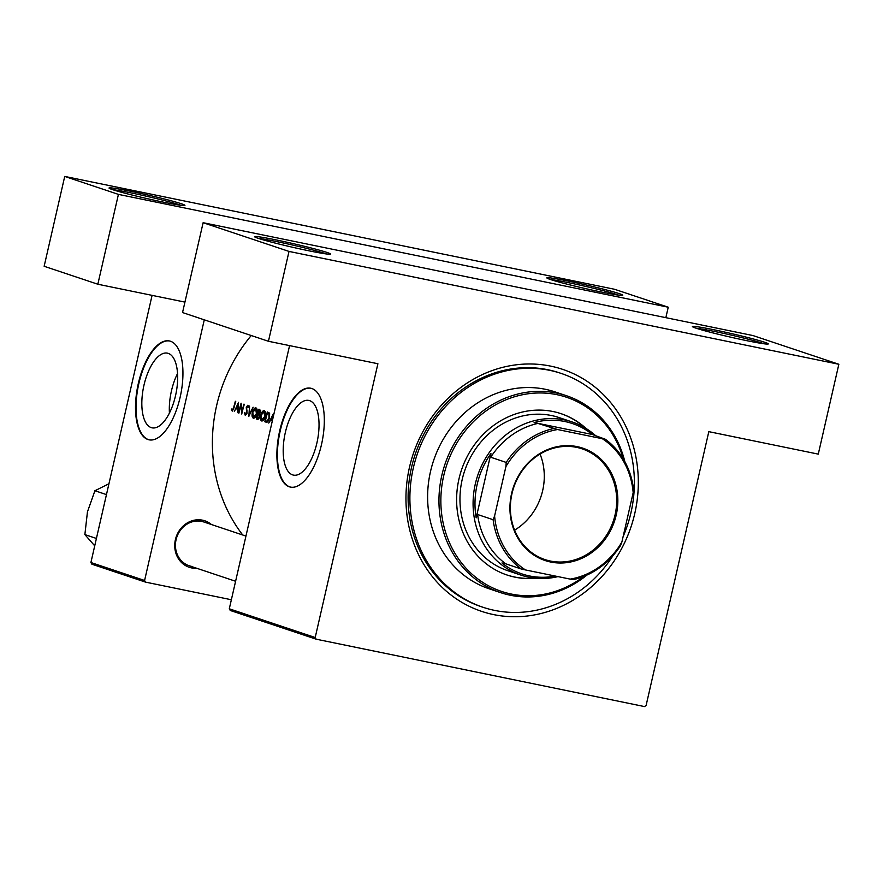 <?xml version="1.0" encoding="UTF-8"?>
<svg xmlns="http://www.w3.org/2000/svg" width="883" height="883" viewBox="0 0 883 883"><rect width="100%" height="100%" fill="white"/><g stroke="black" fill="none" stroke-linecap="round" stroke-linejoin="round"><path stroke-width="1.32" d="M568.696 281.169A38.929 1.832 -167.1 0 1 622.692 295.319A38.929 1.832 -167.1 0 1 600.915 291.942A38.929 1.832 -167.1 0 1 546.875 277.957A38.929 1.832 -167.1 0 1 568.696 281.169M618.729 295.154A37.494 1.766 12.9 0 0 568.972 282.77A37.494 1.766 12.9 0 0 550.517 279.525M130.872 191.313A38.929 1.832 -167.1 0 1 184.867 205.463A38.929 1.832 -167.1 0 1 163.079 202.086A38.929 1.832 -167.1 0 1 109.05 188.101A38.929 1.832 -167.1 0 1 130.872 191.313M180.905 205.298A37.494 1.766 12.9 0 0 131.148 192.913A37.494 1.766 12.9 0 0 112.693 189.668M714.248 329.834A38.929 1.832 -167.1 0 1 768.243 343.984A38.929 1.832 -167.1 0 1 746.466 340.606A38.929 1.832 -167.1 0 1 692.427 326.622A38.929 1.832 -167.1 0 1 714.248 329.834M764.281 343.818A37.494 1.766 12.9 0 0 714.524 331.445A37.494 1.766 12.9 0 0 696.069 328.2M276.423 239.977A38.929 1.832 -167.1 0 1 330.419 254.127A38.929 1.832 -167.1 0 1 308.631 250.75A38.929 1.832 -167.1 0 1 254.602 236.765A38.929 1.832 -167.1 0 1 276.423 239.977M326.456 253.962A37.494 1.766 12.9 0 0 276.699 241.589A37.494 1.766 12.9 0 0 258.244 238.344M309.613 400.639A38.124 16.534 -78.4 0 0 308.774 400.418A38.124 16.534 -78.4 0 0 285.121 433.454A38.124 16.534 -78.4 0 0 292.615 474.877A38.124 16.534 -78.4 0 0 293.443 475.109A38.124 16.534 -78.4 0 0 317.107 442.063A38.124 16.534 -78.4 0 0 309.613 400.639M311.854 388.52A50.463 21.887 -78.4 0 0 310.75 388.222A50.463 21.887 -78.4 0 0 279.436 431.964A50.463 21.887 -78.4 0 0 289.348 486.798A50.463 21.887 -78.4 0 0 290.463 487.096A50.463 21.887 -78.4 0 0 321.765 443.343A50.463 21.887 -78.4 0 0 311.854 388.52M311.004 388.277A50.463 21.887 -78.4 0 0 279.889 432.361A50.463 21.887 -78.4 0 0 289.856 486.897A50.463 21.887 -78.4 0 0 290.717 487.14M196.799 568.288A24.514 22.053 -71.5 0 1 191.578 567.912A24.514 22.053 -71.5 0 1 175.408 539.612A24.514 22.053 -71.5 0 1 202.505 520.175A24.514 22.053 -71.5 0 1 211.423 524.535M203.763 521.963L245.949 536.08L203.763 521.963A23.068 20.762 108.5 0 0 201.589 521.389A23.068 20.762 108.5 0 0 176.39 538.453A23.068 20.762 108.5 0 0 189.128 565.727A23.068 20.762 108.5 0 0 191.302 566.312M550.595 366.114A127.605 114.834 -71.5 0 1 634.778 513.476A127.605 114.834 -71.5 0 1 493.674 614.612A127.605 114.834 -71.5 0 1 409.491 467.239A127.605 114.834 -71.5 0 1 550.595 366.114M623.155 536.5A123.289 110.938 108.5 0 0 630.959 512.692A123.289 110.938 108.5 0 0 561.235 373.443L559.436 372.847A123.289 110.938 108.5 0 0 547.835 369.723A123.289 110.938 108.5 0 0 413.178 460.959A123.289 110.938 108.5 0 0 481.246 606.687L483.034 607.283A123.289 110.938 108.5 0 0 613.122 555.418M168.234 353.366A38.124 16.534 -78.4 0 0 167.406 353.145A38.124 16.534 -78.4 0 0 143.752 386.191A38.124 16.534 -78.4 0 0 151.236 427.604A38.124 16.534 -78.4 0 0 152.075 427.836A38.124 16.534 -78.4 0 0 175.728 394.789A38.124 16.534 -78.4 0 0 168.234 353.366M177.538 373.553A38.124 16.534 -78.4 0 0 169.426 413.056M170.485 341.246A50.463 21.887 -78.4 0 0 169.37 340.948A50.463 21.887 -78.4 0 0 138.057 384.69A50.463 21.887 -78.4 0 0 147.969 439.524A50.463 21.887 -78.4 0 0 149.084 439.822A50.463 21.887 -78.4 0 0 180.397 396.07A50.463 21.887 -78.4 0 0 170.485 341.246M169.624 341.004A50.463 21.887 -78.4 0 0 138.51 385.087A50.463 21.887 -78.4 0 0 148.487 439.624A50.463 21.887 -78.4 0 0 149.337 439.866M234.348 411.555L235.739 408.63L237.626 409.259L237.902 412.747L238.52 402.328L234.348 411.555M245.364 415.496L247.041 413.2L246.633 407.206L247.593 406.18L248.057 407.703L248.564 407.218L247.924 405.198L246.247 407.129L246.666 413.067L245.452 414.458L244.922 412.516L244.448 412.891L245.308 415.485M248.509 406.368L247.538 406.169L248.509 406.379M249.547 406.025L248.829 416.401L253.134 407.218L249.293 414.304L249.547 406.025M261.931 421.014L261.677 420.97C263.068 421.125 264.216 419.646 265.121 416.544C265.86 413.343 265.584 411.39 264.315 410.683C262.88 410.54 261.677 412.019 260.717 415.12C260.066 418.288 260.375 420.242 261.677 420.97L261.832 421.003M266.545 422.262L266.07 422.162C267.406 422.582 268.498 421.235 269.37 418.101L269.392 413.034L267.328 411.964A152.847 137.538 108.5 0 0 264.779 421.732L266.313 422.229M273.013 417.913L273.266 413.95L268.741 423.056L270.54 420.264L272.339 420.86M232.284 411.125L233.951 407.979A152.847 137.538 -71.5 0 1 235.739 401.401L235.364 401.279A152.847 137.538 108.5 0 0 233.609 407.758L232.417 410.098L231.821 408.939L231.412 409.624L232.24 411.114M257.77 419.359L259.558 416.975L259.381 414.204L260.43 412.295L259.79 409.447L258.973 409.171A152.847 137.538 108.5 0 0 256.423 418.939L257.681 419.348M253.576 418.222L253.322 418.178C254.712 418.332 255.86 416.853 256.776 413.752C257.505 410.551 257.24 408.597 255.971 407.891C254.525 407.747 253.333 409.226 252.372 412.328C251.71 415.496 252.03 417.449 253.322 418.178L253.487 418.211M241.092 403.189A152.847 137.538 108.5 0 0 238.542 412.957L238.918 413.089A152.847 137.538 -71.5 0 1 240.871 405.407L241.754 414.039A152.847 137.538 -71.5 0 1 244.304 404.271L243.929 404.138A152.847 137.538 108.5 0 0 241.876 411.82L241.092 403.189M251.236 335.529A152.847 137.538 108.5 0 0 242.726 534.999M229.293 608.795L315.198 637.515L316.147 639.182L230.253 610.462L229.293 608.795L289.569 345.617M315.198 637.515L377.902 363.741L268.443 341.279L289.017 251.423L838.85 364.271L752.956 335.551L203.123 222.704L289.017 251.423M64.724 176.423L614.557 289.271L668.243 307.218L118.421 194.381L64.724 176.423L44.15 266.28L97.836 284.227L118.421 194.381M90.905 562.515L144.591 580.473L145.54 582.129L91.854 564.182L90.905 562.515L152.086 295.364M144.591 580.473L204.282 319.823M145.54 582.129L231.368 599.745M665.848 317.67L668.243 307.218M184.933 302.107L97.836 284.227M316.147 639.182L644.513 706.577L646.113 705.429L708.817 431.655L818.276 454.127L838.85 364.271M268.443 341.279L182.538 312.56L203.123 222.704M232.13 409.767L231.412 409.624M272.394 420.639L270.54 420.264M272.748 415.849L272.483 419.822L270.993 419.326L273.156 415.937M267.052 422.195L264.779 421.732M265.386 420.849A152.847 137.538 -71.5 0 1 267.406 413.089L268.907 413.884L268.995 417.979L267.119 421.158L265.386 420.849M269.624 413.542L267.406 413.089M269.757 414.061L268.907 413.884M268.013 421.346L265.871 421.014M265.33 411.942L263.94 411.655L264.745 416.412L261.898 419.955L261.092 415.242L264.05 411.688L265.33 411.953M258.156 419.293L256.423 418.939M259.061 410.297L260.043 412.184L258.2 413.41A152.847 137.538 -71.5 0 1 259.061 410.297L260.628 410.617M260.628 410.683L259.569 410.463M259.779 413.785L258.454 413.498M257.935 414.414L258.94 414.878L259.183 416.853L257.041 418.056A152.847 137.538 -71.5 0 1 257.935 414.414L258.189 414.502M259.701 415.032L258.94 414.878M255.695 408.895L256.401 413.619L253.542 417.162L252.748 412.449L255.695 408.895L256.975 409.16L255.695 408.895M254.999 417.471L253.542 417.162M254.999 417.46L253.763 417.206M238.057 409.105L235.739 408.63M237.946 404.215L237.693 408.189L236.191 407.692L238.355 404.304M586.202 428.575A85.077 76.556 108.5 0 0 561.047 413.674A85.077 76.556 108.5 0 0 458.972 478.939A85.077 76.556 108.5 0 0 507.085 575.032A85.077 76.556 108.5 0 0 536.158 578.266M585.054 427.869A85.077 76.556 108.5 0 0 560.749 413.575M623.321 459.039A102.373 92.119 108.5 0 0 531.974 393.332A102.373 92.119 108.5 0 0 443.696 475.805A102.373 92.119 108.5 0 0 479.48 580.142A102.373 92.119 108.5 0 0 584.127 576.246M587.018 575.01A103.819 93.421 -71.5 0 1 500.551 592.614A103.819 93.421 -71.5 0 1 441.831 475.341A103.819 93.421 -71.5 0 1 566.389 395.694A103.819 93.421 -71.5 0 1 624.888 461.765M566.389 395.694L555.054 391.897A103.819 93.421 108.5 0 0 430.496 471.555A103.819 93.421 108.5 0 0 489.215 588.818L500.551 592.614M561.235 373.443A123.289 110.938 108.5 0 0 413.31 468.023A123.289 110.938 108.5 0 0 483.034 607.283M557.957 576.61A80.75 72.66 -71.5 0 1 528.586 577.162A80.75 72.66 -71.5 0 1 520.981 575.12L507.857 570.727A80.75 72.66 -71.5 0 1 462.195 479.524A80.75 72.66 -71.5 0 1 559.071 417.571L572.195 421.964A80.75 72.66 -71.5 0 1 596.18 436.191M506.787 574.932A85.077 76.556 108.5 0 0 534.811 578.133M95.331 490.54L108.94 483.763L95.331 490.54M106.457 494.601L94.856 490.716L106.457 494.601M87.45 511.853L94.735 491.246L87.45 511.853L84.934 534.049L87.45 511.853M84.812 534.579L96.413 538.453L84.812 534.579M94.724 545.849L85.165 534.921L94.724 545.849M577.107 446.621A59.26 53.322 -71.5 0 1 616.202 515.065A59.26 53.322 -71.5 0 1 550.672 562.029A59.26 53.322 -71.5 0 1 511.577 493.586A59.26 53.322 -71.5 0 1 577.107 446.621M550.506 561.069A58.399 52.55 108.5 0 0 614.303 517.846A58.399 52.55 108.5 0 0 582.052 448.818A58.399 52.55 108.5 0 0 576.555 447.35A58.399 52.55 108.5 0 0 512.769 490.562A58.399 52.55 108.5 0 0 545.01 559.59A58.399 52.55 108.5 0 0 550.506 561.069M514.601 530.153A58.399 52.55 108.5 0 0 540.054 454.039M605.33 439.259A77.859 70.066 -71.5 0 1 633.486 488.553L633.177 492.703A76.424 68.764 108.5 0 0 602.338 438.719L605.33 439.259L592.427 434.524A79.304 71.357 108.5 0 0 564.877 421.522A79.304 71.357 108.5 0 0 534.105 422.56L537.902 423.41A77.859 70.066 108.5 0 0 490.705 457.239L490.915 453.509A79.304 71.357 108.5 0 0 476.18 517.846L477.593 514.513A77.859 70.066 108.5 0 0 505.749 563.807L501.952 562.957A79.304 71.357 108.5 0 0 529.502 575.959A79.304 71.357 108.5 0 0 555.319 576.069M520.981 575.12A80.75 72.66 -71.5 0 1 476.401 479.679A80.75 72.66 -71.5 0 1 564.601 419.922A80.75 72.66 -71.5 0 1 572.195 421.964M592.427 434.524L534.105 422.56M490.915 453.509L476.18 517.846M537.902 423.41L557.592 429.535A76.424 68.764 108.5 0 0 505.904 466.588L494.601 515.948A76.424 68.764 108.5 0 0 525.44 569.932L570.186 579.116A76.424 68.764 108.5 0 0 621.875 542.063L633.177 492.703M602.338 438.719L557.592 429.535M505.904 466.588L506.213 462.427A77.859 70.066 -71.5 0 1 553.409 428.597M490.705 457.239L506.213 462.427M477.593 514.513L493.1 519.701L494.601 515.948M621.875 542.063L620.374 545.826A77.859 70.066 -71.5 0 1 573.177 579.656L570.186 579.116M525.44 569.932L521.257 568.994A77.859 70.066 -71.5 0 1 493.1 519.701M505.749 563.807L521.257 568.994M269.635 413.575L267.704 413.178M247.019 410.374L246.401 410.242M266.39 421.158L267.924 421.467M257.792 418.299L258.929 418.531M189.128 565.727L235.606 581.268L189.128 565.727"/></g></svg>
